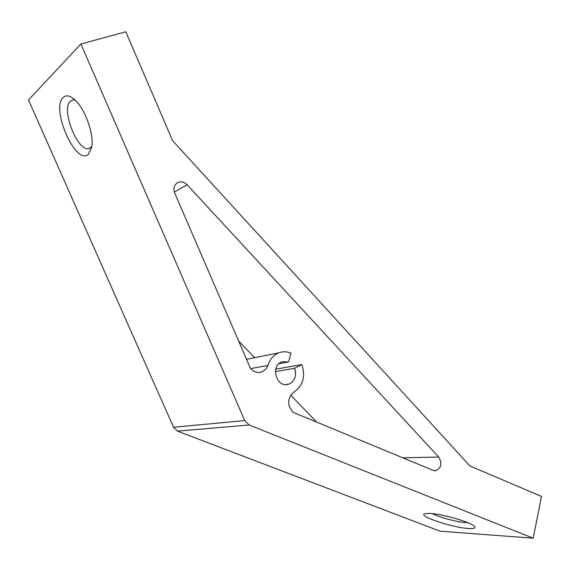 <?xml version="1.0" encoding="UTF-8"?>
<svg xmlns="http://www.w3.org/2000/svg" width="570" height="570" viewBox="0 0 570 570"><rect width="100%" height="100%" fill="white"/><g stroke="black" fill="none" stroke-linecap="round" stroke-linejoin="round"><path stroke-width="0.85" d="M468.547 528.504C452.231 527.663 417.041 515.836 424.821 513.72L429.73 513.406C441.479 513.784 469.409 521.7 474.041 525.96C476.335 528.012 474.504 528.86 468.547 528.504M432.352 513.613C438.815 517.247 457.197 522.156 466.096 522.605L467.799 522.661M88.25 154.441C75.739 165.785 50.424 108.485 63.199 97.434C66.49 94.513 70.808 95.739 76.152 101.125C86.205 111.221 94.299 135.995 91.599 147.829L88.25 154.441M75.212 100.177L72.768 99.964L70.388 101.161C60.648 109.07 77.506 151.912 88.877 148.556L91.799 146.633M258.645 372.509L261.787 371.961C257.448 373.279 253.643 372.025 250.373 368.199L174.712 193.08C173.173 188.812 173.957 185.45 177.049 182.998L178.403 182.307C181.559 181.317 184.466 182.143 187.117 184.787L174.335 192.054M250.7 368.605L267.971 365.427C269.909 359.193 273.564 354.982 278.937 352.802C282.941 351.348 286.959 351.462 290.999 353.151L288.577 361.95L282.043 361.743L280.989 362.207C269.888 367.294 277.462 388.626 288.762 384.159L290.144 383.56C295.246 380.04 296.735 374.953 294.597 368.284L301.822 364.593C305.677 376.585 303.012 385.776 293.835 392.174L293.714 392.238C287.237 398.416 287.045 405.12 293.13 412.345L433.122 470.378L435.943 470.678L434.148 470.685M261.787 371.961L265.584 369.424L267.971 365.427M275.417 371.576L294.597 368.284M533.199 538.201L541.5 496.449L469.908 465.939L172.603 140.669L125.799 31.799L80.883 44.004L28.5 99.942L173.544 427.265L244.73 420.56L249.126 424.992L533.199 538.201L440.033 531.19L177.505 431.127L173.544 427.265M80.883 44.004L244.73 420.56M402.855 457.831L438.693 457.04L187.117 184.787M438.693 457.04C442.263 463.218 441.344 467.763 435.943 470.678M316.649 422.092L290.728 395.167M254.662 357.696L238.645 341.052M275.787 369.161L301.822 364.593M278.865 363.731L288.577 361.95M249.126 424.992L177.505 431.127M88.877 148.556L90.017 148.172M285.727 384.607L288.762 384.159M246.539 359.328L278.937 352.802"/></g></svg>
